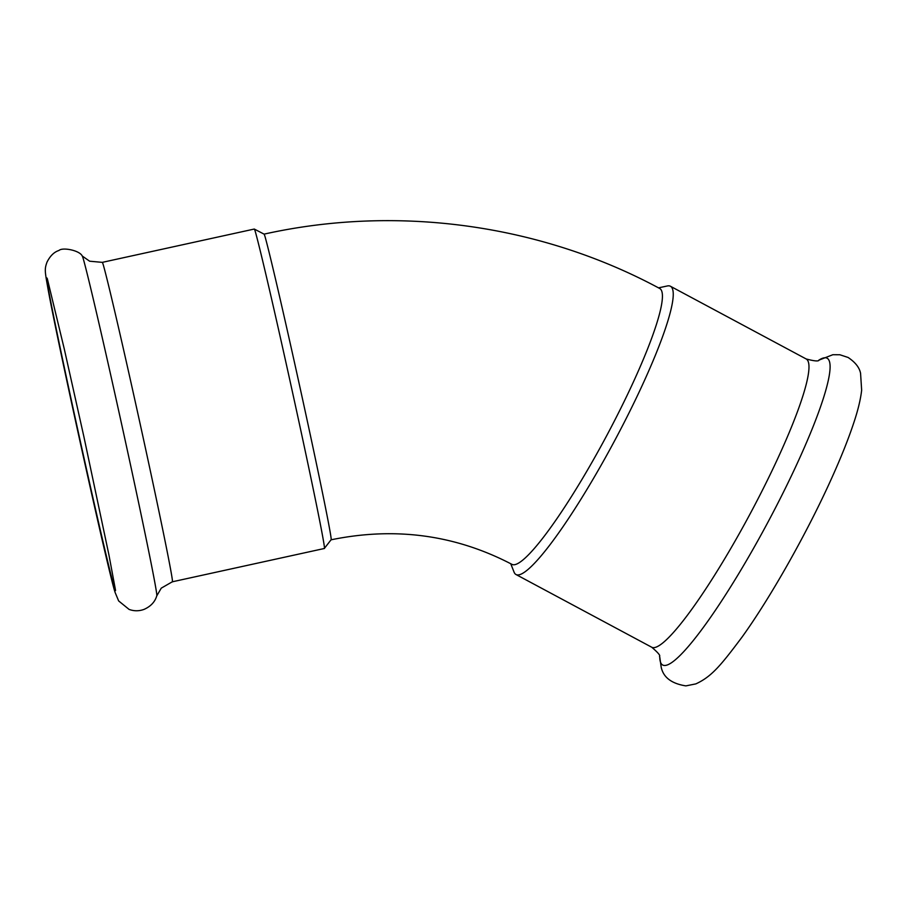<?xml version="1.0" encoding="UTF-8"?>
<svg xmlns="http://www.w3.org/2000/svg" width="907" height="907" viewBox="0 0 907 907"><rect width="100%" height="100%" fill="white"/><g stroke="black" fill="none" stroke-linecap="round" stroke-linejoin="round"><path stroke-width="1.36" d="M264.073 234.131A156.48 2.313 77.6 0 1 265.207 237.237A156.48 2.313 77.6 0 1 303.006 401.211A156.48 2.313 77.6 0 1 331.055 539.801L324.309 548.486A163.521 2.415 -102.4 0 0 295.002 403.66A163.521 2.415 -102.4 0 0 255.502 232.305A163.521 2.415 -102.4 0 0 254.311 229.063A163.521 2.415 -102.4 0 0 254.277 229.052L264.073 234.131C397.164 204.529 540.379 224.12 659.752 288.517A156.48 22.709 118.2 0 1 661.872 291.555A156.48 22.709 118.2 0 1 600.434 447.219A156.48 22.709 118.2 0 1 511.979 564.381C455.45 534.824 395.135 526.638 331.021 539.824M47.209 278.426A159.995 2.358 -102.4 0 0 46.96 278.086A159.995 2.358 -102.4 0 0 75.44 419.045A159.995 2.358 -102.4 0 0 114.259 587.475A159.995 2.358 -102.4 0 0 115.45 590.661A159.995 2.358 -102.4 0 0 115.529 590.242M510.754 563.735L514.042 572.09A163.521 23.729 -61.8 0 0 516.026 574.539A163.521 23.729 -61.8 0 0 608.461 452.094A163.521 23.729 -61.8 0 0 672.665 289.424A163.521 23.729 -61.8 0 0 670.443 286.261A163.521 23.729 -61.8 0 0 667.314 285.966L658.516 287.859M156.73 595.967A174.076 2.574 -102.4 0 0 125.257 440.723A174.076 2.574 -102.4 0 0 83.455 259.425A174.076 2.574 -102.4 0 0 82.231 256.001C79.703 250.366 62.47 247.033 58.978 250.468C54.171 251.976 50.191 255.842 47.028 262.078C44.307 269.549 44.931 271.238 48.184 289.889C58.717 347.71 108.386 572.306 115.076 592.35L118.636 600.922L129.077 609.402C134.066 611.227 139.066 611.216 144.066 609.379C150.698 606.432 154.916 601.965 156.73 595.967L161.265 588.144L172.285 581.806L324.275 548.508A163.521 2.415 -102.4 0 0 324.309 548.486M172.285 581.806A163.521 2.415 -102.4 0 0 143.215 437.945A163.521 2.415 -102.4 0 0 103.5 265.615A163.521 2.415 -102.4 0 0 102.287 262.361L254.277 229.052M659.774 657.416L659.525 656.317C660.534 655.568 657.938 652.552 651.748 647.247A163.521 23.729 -61.8 0 0 744.182 524.802A163.521 23.729 -61.8 0 0 808.398 362.131A163.521 23.729 -61.8 0 0 806.176 358.968L670.443 286.261M659.763 657.348A174.076 25.26 -61.8 0 0 660.353 661.725A174.076 25.26 -61.8 0 0 754.975 545.799A174.076 25.26 -61.8 0 0 829.474 361.576A174.076 25.26 -61.8 0 0 819.021 360.045M47.3 278.642L64.25 348.832L83.886 436.686L108.953 555.027L115.552 590.412M651.748 647.247L516.026 574.539M819.089 360.011C818.806 361.519 814.497 361.167 806.176 358.968M818.76 360.204L832.853 354.716L839.848 354.75L848.09 357.46C855.267 362.244 859.428 367.516 860.562 373.253L861.65 390.169C860.641 399.159 858.101 409.783 854.031 422.05C848.657 438.41 841.118 457.321 831.413 478.783C807.083 532.783 770.712 597.294 741.994 637.156C720.736 665.534 711.576 676.679 695.839 683.889L685.885 685.885C671.554 683.64 663.323 677.382 661.18 667.133L659.763 657.031M82.231 256.001L89.623 261.205L102.287 262.361"/></g></svg>
